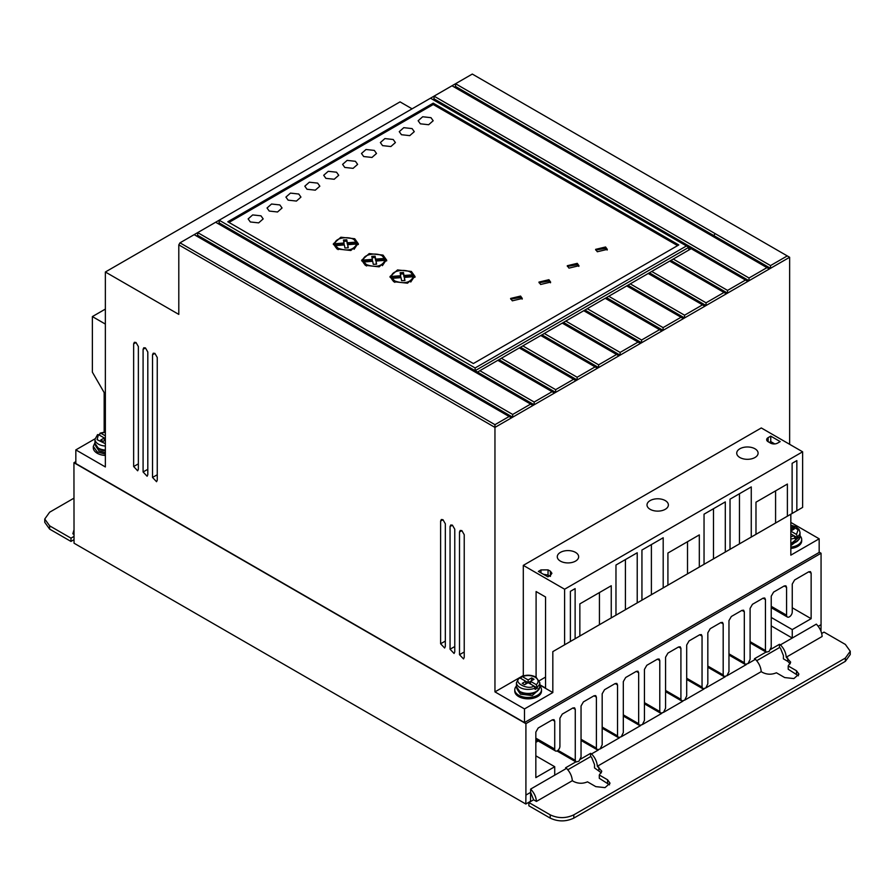 <?xml version="1.0" encoding="UTF-8"?>
<svg xmlns="http://www.w3.org/2000/svg" width="895" height="895" viewBox="0 0 895 895"><rect width="100%" height="100%" fill="white"/><g stroke="black" fill="none" stroke-linecap="round" stroke-linejoin="round"><path stroke-width="1.34" d="M790.833 533.89L794.145 535.803L795.331 539.215L797.702 537.85L796.505 534.438L790.833 531.16M518.776 678.634L519.973 677.962L525.768 681.308L522.232 683.355L524.593 684.72L528.139 682.672L537.492 688.076L536.295 684.664L530.5 681.308L534.035 679.271L531.675 677.907L528.139 679.943L522.333 676.598L521.136 677.269L521.136 678.634M800.029 535.803A13.358 7.708 180 0 1 801.696 539.54A13.358 7.708 180 0 1 790.833 547.113M801.696 539.54L801.696 540.904A13.358 7.708 180 0 1 790.833 548.478M539.819 686.029A13.358 7.708 180 0 1 541.486 689.765A13.358 7.708 180 0 1 533.241 696.892A13.358 7.708 180 0 1 518.686 695.214A13.358 7.708 180 0 1 514.782 689.765A13.358 7.708 180 0 1 516.449 686.029M541.486 689.765L541.486 691.13A13.358 7.708 180 0 1 533.241 698.245A13.358 7.708 180 0 1 518.686 696.578A13.358 7.708 180 0 1 514.782 691.13L514.782 689.765M766.053 652.052L754.451 658.754L755.414 659.302L748.052 663.564L750.099 659.38L750.099 608.387L752.46 604.304L763.088 598.162L764.755 598.005L765.449 599.527L765.449 650.508L766.299 652.187L769.185 651.359L771.233 647.174L771.233 596.193L773.593 592.098L784.221 585.968L785.888 585.8L786.582 587.333L786.582 615.189A4.005 2.316 120 0 0 787.41 617.024A4.005 2.316 120 0 0 789.412 616.823A4.005 2.316 120 0 0 792.254 611.912L792.254 584.055L794.615 579.971L808.778 571.782L810.445 571.625L811.138 573.147L811.138 618.68L792.254 629.588L792.254 638.046L816.329 624.139C819.842 627.809 821.778 631.926 822.136 636.479L786.246 657.21L790.677 662.155L788.204 665.969L796.483 670.747L798.933 674.159L793.899 678.578L784.68 677.56L776.401 672.783C771.725 674.74 767.16 674.651 762.719 672.525L761.22 671.653L597.357 766.265L601.787 771.221L599.303 775.025L607.593 779.802L610.032 783.214L604.998 787.634L595.779 786.627L587.5 781.838C582.824 783.796 578.271 783.707 573.818 781.581L572.33 780.708C571.961 776.155 570.025 772.038 566.524 768.369L554.721 775.171L554.721 766.724L535.836 777.632L535.836 732.099L538.197 728.004L552.36 719.826L554.027 719.658L554.721 721.191L554.721 749.048A3.681 2.126 120 0 0 555.482 750.961A3.681 2.126 120 0 0 557.317 750.771A3.681 2.126 120 0 0 559.912 746.061L559.912 718.193L562.273 714.109L572.901 707.967L574.568 707.811L575.261 709.332L575.261 760.325L576.1 761.992L556.97 750.95M105.364 454.101L97.219 451.885L93.304 446.426L94.971 442.701M93.304 446.426L93.304 447.791A13.358 7.708 0 0 0 97.219 453.25A13.358 7.708 0 0 0 105.364 455.465M739.863 457.513A10.684 6.164 180 0 1 736.73 453.15A10.684 6.164 180 0 1 743.331 447.444A10.684 6.164 180 0 1 754.977 448.787A10.684 6.164 180 0 1 758.099 453.15A10.684 6.164 180 0 1 751.509 458.844A10.684 6.164 180 0 1 739.863 457.513M650.139 509.311A10.684 6.164 180 0 1 647.007 504.948A10.684 6.164 180 0 1 653.607 499.253A10.684 6.164 180 0 1 665.253 500.585A10.684 6.164 180 0 1 668.375 504.948A10.684 6.164 180 0 1 661.785 510.653A10.684 6.164 180 0 1 650.139 509.311M560.415 561.12A10.684 6.164 180 0 1 557.283 556.757A10.684 6.164 180 0 1 563.884 551.051A10.684 6.164 180 0 1 575.519 552.394A10.684 6.164 180 0 1 578.651 556.757A10.684 6.164 180 0 1 572.062 562.452A10.684 6.164 180 0 1 560.415 561.12M798.586 539.696A10.852 6.265 180 0 1 790.833 543.724L800.029 536.452A11.691 6.746 180 0 1 790.833 543.041M799.19 539.271L790.833 545.637M538.376 689.922A10.852 6.265 180 0 1 520.465 692.282M517.276 689.497L520.465 694.196L532.29 695.549L538.991 689.497M105.364 450.051A11.691 6.746 180 0 1 98.394 448.115A11.691 6.746 180 0 1 94.971 443.338L98.741 448.876L105.364 450.744A10.852 6.265 180 0 1 98.987 448.954M95.81 446.169L98.987 450.856L105.364 452.646M401.463 134.72L399.259 131.654L403.79 127.672L412.08 128.589L414.284 131.654L409.753 135.637L401.463 134.72M382.568 145.628L380.375 142.562L384.895 138.58L393.196 139.497L395.4 142.562L390.869 146.545L382.568 145.628M420.348 123.812L418.144 120.747L422.675 116.764L430.976 117.681L433.18 120.747L428.649 124.729L420.348 123.812M363.683 156.535L361.479 153.47L366.01 149.487L374.311 150.405L376.504 153.47L371.973 157.453L363.683 156.535M344.788 167.443L342.595 164.378L347.126 160.395L355.416 161.301L357.62 164.378L353.089 168.349L344.788 167.443M325.903 178.351L323.699 175.275L328.23 171.303L336.531 172.209L338.724 175.275L334.204 179.257L325.903 178.351M307.007 189.248L304.815 186.182L309.346 182.2L317.635 183.117L319.839 186.182L315.308 190.165L307.007 189.248M288.123 200.156L285.919 197.09L290.45 193.107L298.751 194.025L300.944 197.09L296.424 201.073L288.123 200.156M269.238 211.063L267.034 207.998L271.565 204.015L279.855 204.933L282.059 207.998L277.528 211.981L269.238 211.063M250.343 221.971L248.139 218.906L252.67 214.923L260.971 215.829L263.175 218.906L258.644 222.877L250.343 221.971M512.309 300.832L510.597 298.449L520.577 296.066L522.288 298.449L512.309 300.832M522.177 299.131L520.577 297.42L510.721 299.131M540.647 284.476L538.935 282.093L548.915 279.699L550.626 282.093L540.647 284.476M550.503 282.775L548.915 281.064L539.058 282.775M568.985 268.12L567.273 265.726L577.253 263.343L578.964 265.726L568.985 268.12M578.841 266.408L577.253 264.707L567.385 266.408M597.312 251.752L595.6 249.369L605.579 246.986L607.291 249.369L597.312 251.752M607.179 250.052L605.579 248.351L595.723 250.052M393.666 281.679L389.996 276.566L397.548 269.932L411.376 271.453L415.045 276.566L407.493 283.2L393.666 281.679M414.989 277.249L410.738 272.472M394.303 272.472L390.052 277.249M365.328 265.323L361.658 260.21L369.21 253.576L383.038 255.097L386.707 260.21L379.156 266.844L365.328 265.323M386.651 260.892L382.4 256.115M365.965 256.115L361.714 260.892M337.001 248.967L333.332 243.854L340.872 237.22L354.711 238.741L358.369 243.854L350.829 250.488L337.001 248.967M358.313 244.536L354.073 239.759M337.628 239.759L333.387 244.536M537.492 688.076L535.132 689.441L535.132 688.076A11.691 6.746 180 0 1 519.872 687.449A11.691 6.746 180 0 1 516.449 682.672L516.449 686.678A11.691 6.746 180 0 0 519.872 691.443A11.691 6.746 180 0 0 532.603 692.909A11.691 6.746 180 0 0 539.819 686.678L539.819 682.672A11.691 6.746 180 0 1 537.492 686.711M394.84 282.361L392.111 279.699L392.111 278.334L401.038 277.651L401.62 280.717L404.943 280.515L404.35 277.405L413.367 276.712C410.402 282.764 404.227 284.196 394.84 280.996L392.111 278.334M366.514 266.005L363.773 263.331L363.773 261.978L372.712 261.295L373.282 264.361L376.605 264.159L376.023 261.038L385.04 260.356C382.064 266.408 375.889 267.829 366.514 264.64L363.773 261.978M338.176 249.649L335.435 246.975L335.435 245.61L344.374 244.939L344.944 248.004L348.267 247.792L347.685 244.682L356.702 243.999C353.726 250.052 347.562 251.473 338.176 248.284L335.435 245.61M412.092 108.832L400.043 101.873L105.364 272.002L105.364 466.944L75.829 449.894L75.829 463.532L524.492 722.556L819.171 552.428L819.171 538.801L790.833 522.434M789.636 444.312L789.636 257.279L472.303 74.061L179.984 242.836L178.799 244.872L178.799 314.402L105.364 272.002M819.171 538.801L790.833 555.157L790.833 514.211L552.83 651.616L552.83 692.562L524.492 708.929L524.492 722.556M819.171 552.159L821.062 553.244L525.913 723.652L73.938 462.715L75.829 461.619M95.004 438.83L75.829 449.894M105.364 324.079L92.375 316.584L92.375 372.163L104.167 392.592L104.167 432.05M532.984 405.457L530.623 404.092L512.678 414.452L197.694 232.599L197.694 235.329L512.678 417.182L618.926 355.841L616.565 354.476L598.621 364.836L598.621 367.565L541.99 334.864L544.317 333.477L598.621 364.836M726.36 293.806L723.999 292.441L706.054 302.812L706.054 305.531L704.88 306.213L648.204 273.501L649.423 272.796L706.054 305.531L747.851 281.399L686.454 245.957L475.133 367.968L219.185 220.204L219.174 222.922L218 223.605M787.276 255.914L770.517 265.591L455.544 83.738L455.533 86.468L454.358 87.151M747.851 281.399L789.636 257.279M702.508 304.848L684.563 315.208L684.563 317.938L683.388 318.62L626.724 285.908L627.932 285.203L684.563 317.938L704.88 306.213M616.565 354.476L562.261 323.117L563.47 322.413L620.112 355.158L683.388 318.62M640.417 343.434L638.057 342.069L620.112 352.429L620.112 355.158L618.926 355.841M512.678 414.452L512.678 417.182L511.492 417.864L194.159 234.647M518.843 678.086L494.957 691.88L494.957 427.407L511.492 417.864M552.83 651.616L564.611 644.814L564.611 589.223L802.625 451.807L761.298 427.955L523.295 565.371L523.295 675.512L521.841 676.363M521.315 676.665L519.335 677.806M464.225 534.695L461.865 530.612L460.198 530.444L459.504 531.977L459.504 654.67L463.52 658.921L464.225 657.389L464.225 534.695M445.33 523.788L442.969 519.704L441.313 519.536L440.608 521.069L440.608 643.762L444.636 648.014L445.33 646.481L445.33 523.788M157.251 357.474L154.891 353.38L153.235 353.212L152.53 354.744L152.53 477.438L156.558 481.7L157.263 480.167L157.251 357.474M147.809 352.015L145.449 347.931L143.793 347.752L143.088 349.296L143.088 471.978L147.116 476.241L147.809 474.708L147.809 352.015M138.367 346.566L136.006 342.472L134.339 342.304L133.646 343.837L133.646 466.53L137.662 470.792L138.367 469.26L138.367 346.566M494.957 691.88L524.492 708.929M178.799 244.872L494.957 427.407L494.957 424.678L509.132 416.499M454.772 529.247L452.411 525.152L450.756 524.985L450.051 526.517L450.051 649.211L454.078 653.473L454.772 651.94L454.772 529.247M552.83 692.562L539.819 685.055M564.611 589.223L523.295 565.371M536.094 677.168L536.094 591.539L545.547 596.987L545.547 688.054L539.819 684.753M802.625 451.807L802.625 507.398L796.841 510.743L796.841 460.601L792.12 463.33L792.12 513.461L575.127 638.75L575.127 588.608L570.395 591.338L570.395 641.469L564.611 644.814M563.335 645.552L575.127 638.75M785.049 517.545L796.841 510.743M818.231 626.321L821.062 624.676L821.062 553.244M525.913 723.652L525.913 795.084L530.634 792.355L533.599 799.794L536.429 801.428L572.33 780.708M554.721 775.171L530.634 789.088L530.534 801.293L525.812 804.023L74.039 543.198L73.938 462.715M594.034 695.773L595.701 695.605L596.394 697.138L594.034 695.773L583.406 701.904L581.045 705.998L581.045 756.98L578.987 761.164L576.1 761.992M596.394 697.138L596.394 748.119L597.233 749.797L581.045 740.445M615.156 683.567L616.834 683.411L617.528 684.932L615.156 683.567L604.539 689.709L602.178 693.793L602.178 744.785L600.12 748.97L597.233 749.797M617.528 684.932L617.528 735.914L618.367 737.592L602.178 728.25M636.289 671.373L637.967 671.205L638.661 672.738L636.289 671.373L625.672 677.504L623.312 681.598L623.312 732.58L621.253 736.764L618.367 737.592M638.661 672.738L638.661 723.719L639.5 725.397L623.312 716.045M657.422 659.168L659.1 659L659.783 660.532L657.422 659.168L646.805 665.298L644.445 669.393L644.445 720.374L642.386 724.57L639.5 725.397M659.783 660.532L659.783 711.514L660.633 713.192L644.445 703.839M678.555 646.973L680.234 646.805L680.916 648.327L678.555 646.973L667.938 653.104L665.578 657.187L665.578 708.18L663.519 712.364L660.633 713.192M680.916 648.327L680.916 699.319L681.766 700.986L665.578 691.645M699.689 634.768L701.367 634.6L702.049 636.132L699.689 634.768L689.072 640.898L686.7 644.993L686.7 695.974L684.653 700.159L681.766 700.986M702.049 636.132L702.049 687.114L702.899 688.792L686.7 679.439M720.822 622.562L722.489 622.405L723.182 623.927L720.822 622.562L710.194 628.704L707.833 632.787L707.833 683.78L705.786 687.964L702.899 688.792M723.182 623.927L723.182 674.919L724.033 676.586L707.833 667.245M741.955 610.368L743.622 610.2L744.316 611.732L741.955 610.368L731.327 616.498L728.966 620.593L728.966 671.574L726.919 675.759L724.033 676.586M744.316 611.732L744.316 662.714L745.166 664.392L728.966 655.039M748.052 663.564L745.166 664.392M820.983 631.288L821.062 624.676M525.913 795.084L525.812 804.023M92.375 316.584L105.364 309.088M179.984 242.836L494.957 424.678M196.508 236.011L197.694 235.329M530.623 404.092L215.639 222.24M227.8 221.759L433.225 103.16L678.779 244.939L473.365 363.538L227.8 221.759M686.454 245.957L430.506 98.193M434.041 96.157L434.041 98.864L432.867 99.546M434.053 96.145L749.025 277.998L766.97 267.639L451.997 85.786M770.517 265.591L770.517 268.321L455.533 86.468M749.025 277.998L749.025 280.728L434.041 98.864M769.331 269.003L766.97 267.639M475.133 367.968L475.133 370.698L688.814 247.322L691.175 248.687L670.903 260.434L727.545 293.124L727.545 290.405L745.49 280.045M681.028 317.255L663.083 327.615L663.083 330.344L606.452 297.61L608.779 296.267L663.083 327.615M661.897 331.027L659.537 329.662L641.592 340.022L641.592 342.751L584.961 310.05L587.288 308.663L641.592 340.022M597.446 368.237L595.074 366.883L577.13 377.242L577.13 379.961L520.498 347.271L522.825 345.884L577.13 377.242M575.955 380.643L573.594 379.279L555.65 389.649L555.65 392.368L499.018 359.678L501.345 358.291L555.65 389.649M554.464 393.05L552.103 391.686L534.158 402.045L534.158 404.775L219.174 222.922M548.031 575.049L550.403 576.402L550.414 571.223L551.913 573.292L550.481 575.317L547.897 576.827L538.376 571.424L540.949 569.914L548.042 569.88L548.031 575.049L543.41 574.288M550.414 571.223L548.042 569.88M770.505 443.092L768.145 441.727A5.012 2.886 180 0 1 766.679 439.68A5.012 2.886 180 0 1 768.145 437.633L770.752 436.133L780.194 441.593L777.598 443.092A5.012 2.886 180 0 1 770.505 443.092M615.973 615.167L615.973 565.025L637.218 552.763L637.218 602.894M641.939 600.165L641.939 550.033L663.195 537.761L663.195 587.892M667.916 585.173L667.916 553.032L699.319 534.897L699.319 567.038M704.041 564.309L704.041 514.178L725.297 501.905L725.297 552.047M730.018 549.317L730.018 499.186L751.263 486.914L751.263 537.045M755.984 534.326L755.984 502.184L787.387 484.05L787.387 516.191M579.848 636.021L579.848 603.879L611.251 585.744L611.251 617.886M545.547 677.079L539.405 680.67M599.437 624.688L599.437 592.568M625.415 609.685L625.415 559.576M651.392 594.694L651.392 544.574M687.517 573.84L687.517 541.721M713.483 558.838L713.483 508.729M739.46 543.847L739.46 493.727M775.585 522.993L775.585 490.874M792.254 629.588L771.233 617.46M792.254 607.772L811.138 618.68M750.099 641.648L765.449 650.508M728.966 653.853L744.316 662.714M707.833 666.059L723.182 674.919M686.7 678.253L702.049 687.114M665.578 690.459L680.916 699.319M644.445 702.653L659.783 711.514M623.312 714.859L638.661 723.719M602.178 727.053L617.528 735.914M581.045 739.259L596.394 748.119M557.943 750.323L575.261 760.325M554.721 749.048L535.836 738.14M554.721 766.724L535.836 755.816M530.634 789.088C534.136 792.757 536.071 796.874 536.429 801.428M771.233 625.907L792.254 638.046L780.44 644.859C783.953 648.528 785.888 652.645 786.246 657.21M73.949 534.416L72.864 533.789L73.938 530.041M677.604 245.622L433.225 104.525L433.225 103.16M433.225 104.525L228.975 222.441M688.814 250.052L688.814 247.322L691.175 248.687M673.23 259.047L727.545 290.405M723.999 292.441L669.695 261.094L651.75 271.453L706.054 302.812M648.204 273.501L630.259 283.86L684.563 315.208M626.724 285.908L608.779 296.267M659.537 329.662L605.233 298.303L587.288 308.663M638.057 342.069L583.741 310.71L565.797 321.07L620.112 352.429M562.261 323.117L544.317 333.477M595.074 366.883L540.77 335.524L522.825 345.884M573.594 379.279L519.29 347.931L501.345 358.291M552.103 391.686L497.799 360.338L479.854 370.698L534.158 402.045M770.752 436.133L770.752 441.593L774.757 443.909M575.865 761.858L565.562 767.809L566.524 768.369M535.836 742.347L537.38 741.452L535.836 740.557M533.599 799.794L528.878 802.524L550.212 814.842C558.088 818.522 565.964 818.522 573.818 814.842L845.361 658.071L850.25 651.258L845.361 644.434L824.026 632.116L821.677 633.481M780.44 644.859L779.478 644.299L770.606 649.423M756.7 660.711L779.478 647.555L779.478 644.299M779.478 647.555L780.44 648.125L783.416 655.565L783.416 658.843L787.745 661.338L787.745 658.071M73.972 536.429L70.973 538.152L49.639 525.835L44.75 519.022L49.639 512.208L73.938 498.179M746.374 664.526L726.919 675.759M725.241 676.732L705.786 687.964M704.108 688.926L684.653 700.159M682.974 701.132L663.519 712.364M661.841 713.326L642.386 724.57M640.708 725.532L621.253 736.764M619.575 737.726L600.12 748.97M598.442 749.932L591.55 753.914L590.588 753.355L580.407 759.24M477.494 372.063L479.854 370.698M669.695 261.094L670.903 260.389M497.799 360.338L499.018 359.633M519.29 347.931L520.498 347.226M540.77 335.524L541.99 334.819L540.804 335.547M563.47 322.413L565.797 321.07M584.961 310.05L583.786 310.733L584.961 310.017M606.452 297.643L605.266 298.326L606.452 297.61M626.757 285.919L630.259 283.86M649.423 272.796L651.75 271.453M770.752 441.593L769.331 442.41M590.588 753.355L590.588 756.622L567.81 769.767M536.91 741.72L535.836 741.105M850.25 651.258L850.25 654.525L845.361 661.338L573.818 818.108C565.942 821.8 558.077 821.8 550.212 818.108L528.878 805.791L528.878 802.524M609.54 784.848L599.303 778.292L599.303 775.025M601.373 772.855L594.515 767.899L594.515 764.621L591.55 757.181L590.588 756.622M798.429 675.792L788.204 669.236L788.204 665.969M790.274 663.799L787.745 661.338M591.55 753.914C595.052 757.584 596.987 761.701 597.357 766.265M761.22 671.653C760.851 667.099 758.915 662.982 755.414 659.302M44.75 519.022L44.75 522.288L49.639 529.113L49.639 525.835M70.973 538.152L70.973 541.43L49.639 529.113M74.005 539.674L70.973 541.43M670.903 260.434L669.728 261.116M648.237 273.523L649.423 272.841M562.295 323.14L563.47 322.457M519.324 347.954L520.498 347.271M497.833 360.361L499.018 359.678M400.68 277.103L391.674 277.786L391.674 276.421L400.68 275.738L400.68 277.103M400.68 275.738L400.121 272.718L403.444 272.505L403.992 275.481L412.931 274.81L412.931 276.163L403.992 276.846L403.444 273.87L400.367 274.06M413.367 276.712L413.367 278.076L410.738 282.026M404.685 280.527L404.35 277.405M372.354 260.736L363.336 261.429L363.336 260.065L372.354 259.371L372.354 260.736M372.354 259.371L371.783 256.362L375.106 256.149L375.665 259.125L384.604 258.442L384.604 259.807L375.665 260.49L375.106 257.514L372.04 257.704M385.04 260.356L385.04 261.72L382.411 265.658M376.347 264.17L376.023 261.038M356.702 243.999L356.702 245.364L354.073 249.302M348.021 247.814L347.685 244.682M344.016 244.38L334.998 245.062L334.998 243.697L344.016 243.015L344.016 244.38M344.016 243.015L343.445 240.005L346.768 239.793L347.327 242.769L356.266 242.086L356.266 243.451L347.327 244.134L346.768 241.158L343.702 241.348M99.669 435.294L99.669 433.941L100.855 433.258L105.364 432.24M403.444 272.505L403.444 273.87M403.992 275.481L403.992 276.846M391.674 276.421C391.272 269.507 410.223 268.064 412.931 274.81M375.106 256.149L375.106 257.514M375.665 259.125L375.665 260.49M363.336 260.065C362.934 253.151 381.885 251.708 384.604 258.442M346.768 239.793L346.768 241.158M347.327 242.769L347.327 244.134M334.998 243.697C334.607 236.783 353.547 235.351 356.266 242.086M536.295 684.664C539.025 682.035 538.667 679.551 535.221 677.224C531.183 675.233 526.886 675.02 522.333 676.598L521.136 677.269M519.973 677.962C511.974 681.666 527.513 690.649 533.935 686.029L535.132 688.076M99.669 433.941L100.855 433.258L105.364 435.865M105.364 443.707L97.063 439.635L98.495 434.623L97.298 435.294M790.833 528.285L791.874 527.681L794.245 529.034L790.833 531.003M98.495 434.623L104.301 437.979L100.755 440.027L103.126 441.38L105.364 440.094M791.874 527.681L791.874 530.399M790.833 536.687L794.145 535.803L797.702 537.85M525.768 684.037L525.768 681.308L528.139 682.672L530.5 681.308L530.5 684.037M528.139 682.672L528.139 679.943M531.675 680.625L531.675 677.907M105.364 438.595L104.301 437.979L104.301 440.698M795.331 537.85A11.691 6.746 180 0 1 790.833 539.036M800.029 536.452L800.029 532.447A11.691 6.746 180 0 1 797.702 536.485M105.364 446.046A11.691 6.746 180 0 1 98.394 444.11A11.691 6.746 180 0 1 94.971 439.344L94.971 443.338M461.887 530.623L459.504 531.977M459.504 654.67L464.225 651.996M442.991 519.715L440.608 521.069M440.608 643.762L445.33 641.088M154.924 353.391L152.53 354.744M152.53 477.438L157.263 474.764M145.471 347.942L143.088 349.296M143.088 471.978L147.809 469.316M136.029 342.494L133.646 343.837M133.646 466.53L138.367 463.867M452.445 525.175L450.051 526.517M450.051 649.211L454.772 646.548M808.778 571.782L811.138 573.147M786.582 615.189L771.233 606.329M786.582 587.333L784.221 585.968M765.449 599.527L763.088 598.162M575.261 709.332L572.901 707.967M552.36 719.826L554.721 721.191M715.06 233.573L713.886 235.62M540.949 572.878L540.949 569.914M768.145 437.633L768.145 441.727M607.593 783.08L607.593 779.802M598.856 770.394L598.856 767.127M796.483 674.024L796.483 670.747M845.361 658.071L845.361 661.338M573.818 818.108L573.818 814.842M550.212 814.842L550.212 818.108M790.833 525.488L798.094 529.773L796.505 534.438M539.819 686.678C536.832 693.927 530.299 695.773 520.219 692.204L516.449 686.678M539.819 682.672L536.049 677.135C531.451 674.841 526.618 674.617 521.539 676.486M787.41 617.024L771.233 607.683M555.482 750.961L535.836 739.617M766.299 652.187L750.099 642.845M800.029 532.447L799.067 529.426L795.991 526.763L790.833 525.164M519.055 677.918L516.449 682.672M105.364 431.927L100.072 433.146M97.577 434.578L94.971 439.344"/></g></svg>

